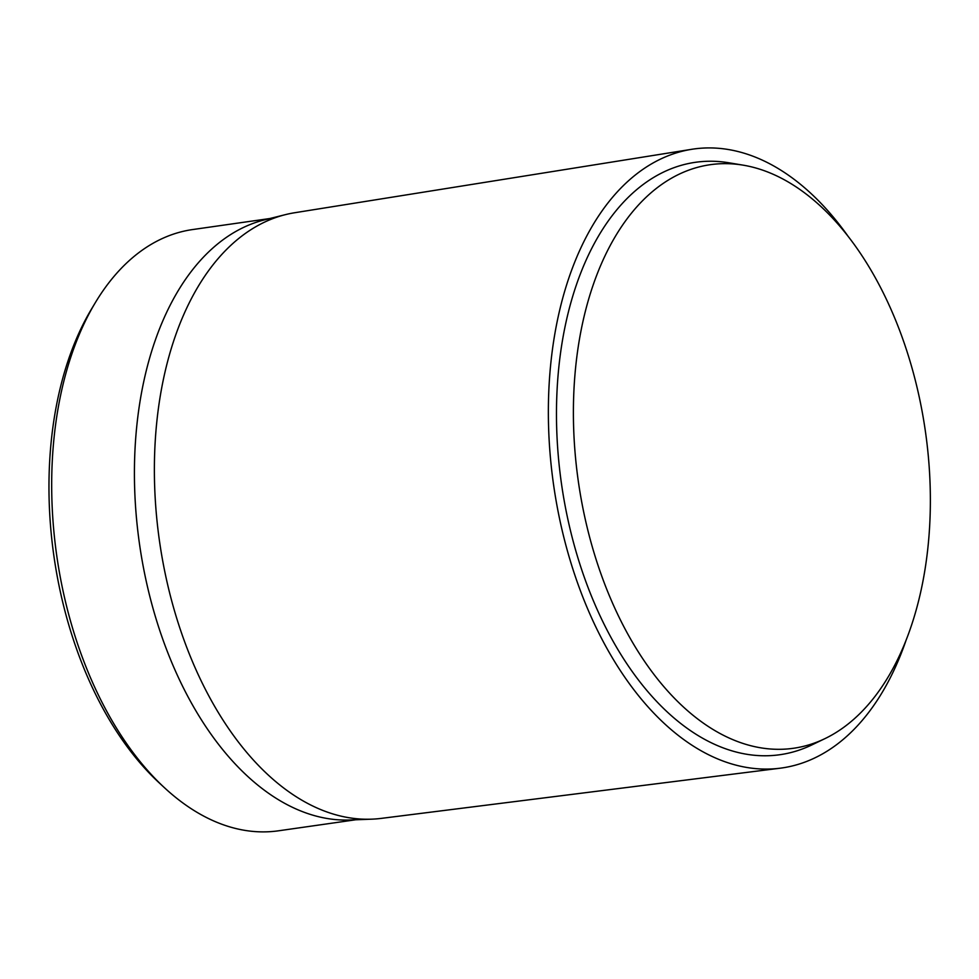 <?xml version="1.0" encoding="UTF-8"?>
<svg xmlns="http://www.w3.org/2000/svg" width="979" height="979" viewBox="0 0 979 979"><rect width="100%" height="100%" fill="white"/><g stroke="black" fill="none" stroke-linecap="round" stroke-linejoin="round"><path stroke-width="1.47" d="M824.942 738.631L811.836 744.933A299.207 177.982 -98.1 0 1 683.77 725.818A299.207 177.982 -98.1 0 1 557.92 377.16A299.207 177.982 -98.1 0 1 728.731 162.759L743.073 165.145A294.74 175.314 -98.1 0 1 804.971 193.157A294.74 175.314 -98.1 0 1 930.05 483.075A294.74 175.314 -98.1 0 1 824.942 738.631A294.74 175.314 -98.1 0 1 698.786 719.798A294.74 175.314 -98.1 0 1 574.82 376.34A294.74 175.314 -98.1 0 1 743.073 165.145M355.695 819.778L278.489 830.804A303.674 180.638 -98.1 0 1 180.87 801.471A303.674 180.638 -98.1 0 1 164.692 787.936A303.674 180.638 -98.1 0 1 95.404 302.535A303.674 180.638 -98.1 0 1 192.655 229.551L269.874 218.525M905.967 640.572A312.607 185.949 -98.1 0 1 780.018 768.221L381.076 818.407A305.913 181.959 -98.1 0 1 371.665 819.166L350.103 819.998A303.674 180.638 -98.1 0 1 263.608 789.661A303.674 180.638 -98.1 0 1 134.417 472.319A303.674 180.638 -98.1 0 1 264.44 219.883L285.378 214.646A305.913 181.959 -98.1 0 1 294.618 212.749L691.676 149.31A312.607 185.949 -98.1 0 1 793.981 179.23A312.607 185.949 -98.1 0 1 848.316 236.624M371.665 819.166A305.913 181.959 -98.1 0 1 284.522 788.621A305.913 181.959 -98.1 0 1 154.376 468.941A305.913 181.959 -98.1 0 1 285.378 214.646M780.018 768.221A312.607 185.949 -98.1 0 1 681.36 737.787A312.607 185.949 -98.1 0 1 548.436 403.164A312.607 185.949 -98.1 0 1 691.676 149.31M164.692 787.936L159.381 783.029A296.735 176.501 -98.1 0 1 91.671 308.74L95.404 302.535"/></g></svg>
